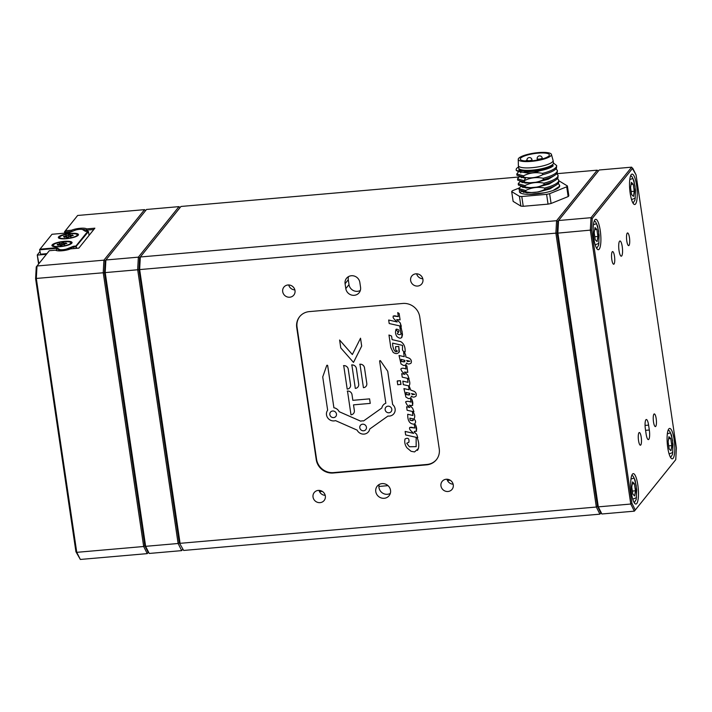 <?xml version="1.0" encoding="UTF-8"?>
<svg xmlns="http://www.w3.org/2000/svg" width="712" height="712" viewBox="0 0 712 712"><rect width="100%" height="100%" fill="white"/><g stroke="black" fill="none" stroke-linecap="round" stroke-linejoin="round"><path stroke-width="1.07" d="M105.136 260.948L105.892 259.987L105.198 272.429L145.64 546.327L149.226 553.455L144.812 545.748L145.64 546.327L178.116 543.496L137.665 269.599L138.359 257.157L139.579 257.94L138.929 269.652L104.486 272.66L105.136 260.948L103.916 260.165L144.554 209.64L77.644 215.469L64.507 231.827L65.273 232.005L65.433 233.1M178.997 206.631L146.521 209.462L105.892 259.987L138.359 257.157L178.997 206.631L180.029 207.628M80.34 559.454L75.926 551.747L35.6 278.659L36.312 278.437L76.754 552.334L80.34 559.454L147.25 553.625L143.673 546.505L144.812 545.748L104.486 272.66L144.812 545.748L148.185 552.45L147.25 553.625L148.185 552.45M632.701 168.174L592.242 218.477L591.592 230.19L631.918 503.277L635.291 509.979L634.356 511.154L675.75 459.676L676.4 447.964L636.074 174.876L632.701 168.174L592.242 218.477L591.592 230.19L631.918 503.277L635.291 509.979L675.75 459.676L676.4 447.964L636.074 174.876L631.66 167.169L599.184 169.999L558.555 220.524L557.861 232.966L598.303 506.864L601.889 513.984L600.848 512.987L599.913 514.162L596.336 507.033L597.475 506.277L600.848 512.987L599.913 514.162L183.66 550.447L179.255 542.74L138.929 269.652L179.255 542.74L178.116 543.496L181.694 550.625L149.226 553.455M182.628 549.45L181.694 550.625L182.628 549.45M381.855 407.967L363.61 420.925A6.871 6.47 -141.2 0 0 360.717 421.166L339.161 411.678A6.871 6.47 -141.2 0 0 333.901 407.762L327.671 365.683A0.507 0.481 -141.2 0 0 326.71 365.541L322.732 376.942L327.645 410.201A6.871 6.47 -141.2 0 0 335.548 420.623L357.104 430.11A6.871 6.47 -141.2 0 0 369.724 429.016L387.969 416.048A6.871 6.47 -141.2 0 0 392.632 404.532L387.728 371.272L380.519 360.851A0.507 0.481 -141.2 0 0 379.63 361.153L385.842 403.241A6.871 6.47 -141.2 0 0 381.855 407.967L363.627 420.917A6.871 6.47 -141.2 0 0 360.708 421.184L339.152 411.687A6.871 6.47 -141.2 0 0 333.892 407.771L327.689 365.674A0.507 0.481 -141.2 0 0 326.79 365.407M368.46 431.801L368.478 431.784A6.871 6.47 -141.2 0 0 368.478 431.784A6.871 6.47 -141.2 0 0 369.733 429.007M335.824 416.449A3.435 3.231 38.8 0 1 330.27 415.817A3.435 3.231 38.8 0 1 330.475 412.15A3.435 3.231 -141.2 0 0 333.634 417.606A3.435 3.231 -141.2 0 0 336.037 412.791A3.435 3.231 -141.2 0 0 330.466 412.15M351.372 275.74A7.627 7.191 -141.2 0 0 345.08 283.723L345.801 288.609A7.627 7.191 -141.2 0 0 359.124 292.748A7.627 7.191 -141.2 0 0 360.557 287.328L359.836 282.433A7.627 7.191 -141.2 0 0 351.372 275.74M348.506 276.612A7.627 7.191 -141.2 0 0 348.284 279.727L345.08 283.723M384.24 498.284A7.627 7.191 -141.2 0 0 389.571 487.569A7.627 7.191 -141.2 0 0 377.209 486.163A7.627 7.191 -141.2 0 0 384.24 498.284M379.202 484.48A7.627 7.191 -141.2 0 0 390.31 493.416M417.686 286.055A6.355 5.99 -141.2 0 0 422.136 277.137A6.355 5.99 -141.2 0 0 411.83 275.962A6.355 5.99 -141.2 0 0 417.686 286.055M289.757 297.216A6.355 5.99 -141.2 0 0 294.207 288.289A6.355 5.99 -141.2 0 0 283.901 287.114A6.355 5.99 -141.2 0 0 289.757 297.216M448.017 491.485A6.355 5.99 -141.2 0 0 452.467 482.558A6.355 5.99 -141.2 0 0 442.161 481.383A6.355 5.99 -141.2 0 0 448.017 491.485M320.089 502.636A6.355 5.99 -141.2 0 0 324.538 493.71A6.355 5.99 -141.2 0 0 314.232 492.535A6.355 5.99 -141.2 0 0 320.089 502.636M518.87 177.003L180.964 206.462L140.326 256.988L556.579 220.702L555.885 233.136L138.929 269.652L139.579 257.94L140.326 256.988L139.632 269.43L180.083 543.327L596.336 507.033L555.885 233.136L557.149 233.189L597.475 506.277L557.149 233.189L557.799 221.476L557.149 233.189L590.328 230.136L591.022 217.694L631.66 167.169M179.255 542.74L183.66 550.447M598.249 171.165L597.217 170.168L556.579 220.702L557.799 221.476L558.555 220.524L591.022 217.694L592.242 218.477M597.217 170.168L556.811 173.692M319.51 491.618L322.278 491.378M378.9 486.447L388.013 485.646M447.43 480.467L450.207 480.226M319.047 490.39A6.355 5.99 -141.2 0 0 325.206 495.338M446.976 479.238A6.355 5.99 -141.2 0 0 453.135 484.187M288.716 284.969A6.355 5.99 -141.2 0 0 294.875 289.918M416.645 273.808A6.355 5.99 -141.2 0 0 422.803 278.766M345.801 288.609L349.005 284.622L348.284 279.727M349.005 284.622A7.627 7.191 -141.2 0 0 360.343 290.443M406.73 443.238L408.875 442.241C409.382 438.556 408.101 437.462 405.03 438.957C404.318 442.09 404.95 445.036 406.917 447.786L411.082 451.301L414.544 451.933L418.398 448.569C419.154 444.938 418.7 441.253 417.027 437.524L417.766 437.693L416.671 434.32L414.402 432.184A0.507 0.481 38.8 0 1 414.811 431.356L415.292 431.454C416.974 430.591 417.072 428.419 415.594 424.939L414.42 424.058C416.102 422.536 415.959 420.854 414.001 419.03C415.354 416.413 414.802 413.886 412.337 411.456L412.933 415.488L407.718 414.268C407.558 420.828 409.72 424.13 414.215 424.156L414.785 428.019L411.198 427.2C409.106 427.52 408.991 428.686 410.842 430.707L413.654 433.377L405.137 431.445L405.653 434.943L416.155 437.328L416.164 446.638L409.4 446.762L406.73 443.238L409.4 446.762M413.45 418.959L409.836 418.14L410.157 420.294L412.471 420.703L413.45 418.959M416.173 446.629L409.409 446.753M400.838 384.533L400.429 380.706L397.207 381.098L397.741 384.747L400.972 384.355L400.447 380.697L397.349 380.902M409.053 378.677L407.7 375.073L404.443 372.065L407.78 372.358L406.89 366.021L405.626 365.078L406.668 363.04C407.834 364.304 409.302 364.322 411.064 363.093C411.83 361.269 411.278 359.667 409.427 358.296L405.849 356.979C405.742 354.389 405.003 352.912 403.642 352.556L404.247 356.668L399.04 355.502L401.007 363.966L403.615 365.514L405.502 365.167L406.071 369.021C403.134 367.89 401.372 367.953 400.803 369.208L402.12 371.717L404.923 374.378L401.719 373.658L402.236 377.164L409.053 378.695L407.718 375.055L404.469 372.073M401.159 359.373L401.461 361.447L403.998 361.927L404.995 360.414L401.159 359.373L401.47 361.429L404.897 361.696M407.504 361.545L409.925 361.242L406.623 360.45L407.504 361.545M407.78 372.358L406.899 366.004L405.635 365.069L406.677 363.022M362.622 424.192A3.435 3.231 -141.2 0 0 359.791 427.787A3.435 3.231 -141.2 0 0 363.601 430.796A3.435 3.231 -141.2 0 0 366.431 427.209A3.435 3.231 -141.2 0 0 362.622 424.192M387.987 406.178A3.435 3.231 -141.2 0 0 385.147 409.774A3.435 3.231 -141.2 0 0 388.957 412.782A3.435 3.231 -141.2 0 0 391.787 409.195A3.435 3.231 -141.2 0 0 387.987 406.178M299.761 316.52A15.263 14.373 -141.2 0 0 297.055 327.164L296.735 327.565A15.263 14.373 38.8 0 1 299.601 316.715A15.263 14.373 38.8 0 1 309.328 311.607L402.814 303.454A15.263 14.373 38.8 0 1 419.742 316.84L439.242 448.898A15.263 14.373 38.8 0 1 436.367 459.747A15.263 14.373 38.8 0 1 426.648 464.856L426.969 464.464A15.263 14.373 -141.2 0 0 436.527 459.552M333.483 472.608L333.163 473.008A15.263 14.373 38.8 0 1 316.235 459.623L316.555 459.222A15.263 14.373 -141.2 0 0 333.483 472.608L426.969 464.464M297.055 327.164L316.555 459.222M296.735 327.565L316.235 459.623M363.432 387.702A4.067 3.836 -141.2 0 0 366.796 383.448L364.482 367.801A4.067 3.836 -141.2 0 0 359.969 364.233L363.432 387.702M359.729 364.233L359.978 364.215A4.067 3.836 -141.2 0 1 364.491 367.784L366.805 383.439A4.067 3.836 -141.2 0 1 366.03 386.34M347.198 389.117A4.067 3.836 -141.2 0 0 350.553 384.863L348.248 369.217A4.067 3.836 -141.2 0 0 343.727 365.648L347.198 389.117M343.495 365.648L343.745 365.63A4.067 3.836 -141.2 0 1 348.257 369.199L350.562 384.854A4.067 3.836 -141.2 0 1 349.797 387.755M401.31 326.256L400.224 322.91L396.709 319.59L400.082 319.857L399.138 313.52L397.741 312.595L398.328 316.6L394.742 315.781C392.659 316.101 392.535 317.276 394.386 319.288L397.207 321.966L388.681 320.026L389.197 323.524L399.708 325.909L400.696 332.62C402.502 335.922 395.534 334.426 397.839 332.851C399.699 330.688 399.201 329.451 396.335 329.14C395.169 331.231 395.249 333.51 396.566 335.993A393.674 370.863 -141.2 0 0 396.851 336.464C400.206 339.321 402.084 338.609 402.485 334.337L400.233 322.892L396.735 319.599M399.138 313.52L397.75 312.595M400.091 319.839L399.147 313.511M408.038 382.317L402.832 381.125L403.348 384.667L408.555 385.842L409.133 389.776L403.927 388.601L405.893 397.073L408.501 398.622L410.388 398.275L410.957 402.129C408.02 400.998 406.258 401.061 405.689 402.307L407.006 404.825L409.818 407.487L406.605 406.757L407.122 410.272L413.939 411.794L412.595 408.172L409.329 405.173L411.483 405.653C413.156 404.941 413.254 402.761 411.776 399.12L410.512 398.186L411.554 396.139C412.72 397.403 414.188 397.421 415.959 396.201C416.716 394.377 416.173 392.775 414.322 391.395L410.735 390.087L409.071 385.824C410.121 384.373 410.041 382.184 408.848 379.265L407.451 378.366L408.038 382.335L402.841 381.142M408.884 395.035L409.845 393.291L406.045 392.481L406.356 394.555L408.884 395.035M405.849 401.559L405.689 402.307M411.518 393.54L412.399 394.635L414.811 394.35L411.509 393.549L412.39 394.644L414.82 394.332M410.975 402.12C408.029 400.981 406.267 401.043 405.698 402.298M415.879 396.308L415.968 396.183C416.725 394.359 416.182 392.757 414.331 391.386L410.744 390.069L409.08 385.806C410.13 384.355 410.059 382.175 408.857 379.247L407.469 378.366M412.675 405.448L411.785 399.112L410.521 398.168L411.563 396.13M413.939 411.785L412.604 408.163L409.364 405.181M409.792 407.469L406.623 406.766M409.133 389.758L403.935 388.61M399.032 352.315L398.773 346.433L395.543 346.717M405.119 352.04C405.395 347.002 403.918 343.522 400.696 341.6L392.09 339.642L391.555 336.037L388.966 335.014L390.826 347.607L393.131 352.342C395.658 354.131 397.732 353.953 399.37 351.808L398.764 346.45L395.534 346.726L395.801 350.197L397.456 351.069C394.537 353.962 392.481 346.7 392.615 343.122L402.52 345.382L402.494 350.01L403.49 351.479L405.128 352.031C405.404 346.993 403.927 343.513 400.705 341.591L392.098 339.624L391.564 336.019L388.975 335.023M401.799 337.577L402.138 331.81L400.589 326.114M398.533 332.406L395.845 329.558M397.18 321.94L388.69 320.026M398.328 316.582L393.229 316.012M370.249 403.384L369.581 398.862L352.849 400.322L352.013 394.635A4.067 3.836 -141.2 0 0 347.5 391.066L350.989 414.802A4.067 3.836 -141.2 0 0 354.345 410.539L353.508 404.861L370.249 403.384L369.564 398.871L352.841 400.331L352.004 394.644A4.067 3.836 -141.2 0 0 347.483 391.075L347.242 391.102M353.588 413.432A4.067 3.836 -141.2 0 0 354.353 410.53L353.517 404.861M357.913 387.043A4.067 3.836 -141.2 0 0 358.688 384.142L356.374 368.496A4.067 3.836 -141.2 0 0 351.862 364.927L355.315 388.414A4.067 3.836 -141.2 0 0 358.67 384.16L356.365 368.505A4.067 3.836 -141.2 0 0 351.853 364.936L351.603 364.953M352.351 354.532L339.615 340.033L340.772 347.919L353.499 362.417L361.696 346.085L360.53 338.209L352.342 354.54L339.606 340.051M353.508 362.399L361.678 346.094L360.521 338.227M393.825 413.779A6.871 6.47 -141.2 0 0 392.65 404.523L387.737 371.263L380.537 360.842A0.507 0.481 -141.2 0 0 379.727 360.788M385.842 403.232A6.871 6.47 -141.2 0 0 383.127 405.173M410.993 363.2L411.082 363.084C411.839 361.26 411.296 359.658 409.445 358.278L405.858 356.97C405.751 354.371 405.021 352.894 403.651 352.538L403.651 352.556M404.906 374.361L401.728 373.658M406.08 369.012C403.143 367.882 401.381 367.935 400.812 369.19M404.247 356.659L399.049 355.502M408.715 442.464L408.893 442.223C409.391 438.539 408.11 437.453 405.048 438.948M405.146 431.428L413.636 433.359M414.785 428.001L409.685 427.431M407.727 414.25L412.933 415.47M412.346 411.438L412.355 411.456C414.811 413.868 415.372 416.395 414.01 419.012C415.977 420.845 416.111 422.519 414.428 424.049L415.603 424.922L416.538 431.267M417.766 437.675L416.689 434.311L414.42 432.166A0.507 0.481 38.8 0 1 414.348 431.508M417.481 450.411L418.407 448.56C419.172 444.92 418.709 441.244 417.036 437.515M333.163 473.008L426.648 464.856M406.062 392.481L406.365 394.537L409.783 394.804M409.845 418.149L410.165 420.276L413.289 420.481M397.456 351.069C394.528 353.98 392.472 346.717 392.606 343.139M391.155 411.625A3.435 3.231 38.8 0 1 385.593 410.993A3.435 3.231 38.8 0 1 385.797 407.326M365.79 429.639A3.435 3.231 38.8 0 1 360.236 429.007A3.435 3.231 38.8 0 1 360.441 425.34M636.599 185.316A15.263 3.649 85 0 0 632.069 174.102A15.263 3.649 85 0 0 630.191 193.299A15.263 3.649 85 0 0 634.721 204.504A15.263 3.649 85 0 0 636.599 185.316A15.263 3.649 85 0 0 632.069 174.102A15.263 3.649 85 0 0 630.191 193.299A15.263 3.649 85 0 0 634.721 204.504A15.263 3.649 85 0 0 636.599 185.316M674.157 439.651A15.263 3.649 85 0 0 669.627 428.437A15.263 3.649 85 0 0 667.74 447.625A15.263 3.649 85 0 0 672.279 458.839A15.263 3.649 85 0 0 674.157 439.651A15.263 3.649 85 0 0 669.627 428.437A15.263 3.649 85 0 0 667.74 447.625A15.263 3.649 85 0 0 672.279 458.839A15.263 3.649 85 0 0 674.157 439.651M600.243 230.528A15.263 3.649 85 0 0 595.713 219.314A15.263 3.649 85 0 0 593.826 238.502A15.263 3.649 85 0 0 598.365 249.716A15.263 3.649 85 0 0 600.243 230.528A15.263 3.649 85 0 0 595.713 219.314A15.263 3.649 85 0 0 593.826 238.502A15.263 3.649 85 0 0 598.365 249.716A15.263 3.649 85 0 0 600.243 230.528M637.801 484.854A15.263 3.649 85 0 0 633.271 473.649A15.263 3.649 85 0 0 631.384 492.838A15.263 3.649 85 0 0 635.923 504.052A15.263 3.649 85 0 0 637.801 484.854A15.263 3.649 85 0 0 633.271 473.649A15.263 3.649 85 0 0 631.384 492.838A15.263 3.649 85 0 0 635.923 504.052A15.263 3.649 85 0 0 637.801 484.854M629.452 237.621A6.355 1.522 85 0 0 627.566 232.949A6.355 1.522 85 0 0 626.783 240.95A6.355 1.522 85 0 0 628.669 245.622A6.355 1.522 85 0 0 629.452 237.621A6.355 1.522 85 0 0 627.566 232.949A6.355 1.522 85 0 0 626.783 240.95A6.355 1.522 85 0 0 628.669 245.622A6.355 1.522 85 0 0 629.452 237.621M656.179 418.594A6.355 1.522 85 0 0 654.292 413.921A6.355 1.522 85 0 0 653.5 421.913A6.355 1.522 85 0 0 655.396 426.586A6.355 1.522 85 0 0 656.179 418.594A6.355 1.522 85 0 0 654.292 413.921A6.355 1.522 85 0 0 653.5 421.913A6.355 1.522 85 0 0 655.396 426.586A6.355 1.522 85 0 0 656.179 418.594M614.483 256.24A6.355 1.522 85 0 0 612.596 251.567A6.355 1.522 85 0 0 611.813 259.56A6.355 1.522 85 0 0 613.699 264.232A6.355 1.522 85 0 0 614.483 256.24A6.355 1.522 85 0 0 612.596 251.567A6.355 1.522 85 0 0 611.813 259.56A6.355 1.522 85 0 0 613.699 264.232A6.355 1.522 85 0 0 614.483 256.24M641.209 437.204A6.355 1.522 85 0 0 639.314 432.531A6.355 1.522 85 0 0 638.531 440.532A6.355 1.522 85 0 0 640.426 445.205A6.355 1.522 85 0 0 641.209 437.204A6.355 1.522 85 0 0 639.314 432.531A6.355 1.522 85 0 0 638.531 440.532A6.355 1.522 85 0 0 640.426 445.205A6.355 1.522 85 0 0 641.209 437.204M622.235 246.601A7.627 1.824 85 0 0 619.974 240.994A7.627 1.824 85 0 0 619.031 250.588A7.627 1.824 85 0 0 621.291 256.195A7.627 1.824 85 0 0 622.235 246.601A7.627 1.824 85 0 0 619.974 240.994A7.627 1.824 85 0 0 619.031 250.588A7.627 1.824 85 0 0 621.291 256.195A7.627 1.824 85 0 0 622.235 246.601M631.918 503.277L630.779 504.034L598.303 506.864L597.475 506.277L600.848 512.987M648.596 425.117L645.072 425.429L648.596 425.117A7.627 1.824 85 0 0 646.336 419.51A7.627 1.824 85 0 0 645.392 429.113L646.113 434A7.627 1.824 85 0 0 648.383 439.607A7.627 1.824 85 0 0 649.317 430.012L648.596 425.117L649.317 430.012L645.57 430.342L649.317 430.012A7.627 1.824 85 0 1 648.383 439.607A7.627 1.824 85 0 1 646.113 434L645.392 429.113A7.627 1.824 85 0 1 646.336 419.51A7.627 1.824 85 0 1 648.596 425.117M601.889 513.984L634.356 511.154L630.779 504.034L590.328 230.136L591.592 230.19M635.291 509.979L675.75 459.676M556.677 165.576L556.455 168.344C554.586 170.693 549.993 172.811 542.678 174.716L542.491 173.39C549.798 171.494 554.39 169.376 556.259 167.026L556.677 165.576L553.473 163.075M558.226 183.509L559.57 185.138L559.151 186.589L553.135 190.46M557.505 178.623L558.849 180.252L558.617 183.02C556.757 185.36 552.165 187.487 544.849 189.383L544.653 188.066C537.934 186.642 531.624 187.461 525.714 190.513L525.91 191.831C532.638 193.255 538.948 192.445 544.849 189.383M558.849 180.252L558.431 181.694C556.562 184.043 551.969 186.17 544.653 188.066M556.784 173.728L558.119 175.357L557.897 178.125C556.036 180.474 551.444 182.592 544.128 184.497L543.932 183.171C537.213 181.747 530.894 182.566 524.993 185.627L525.189 186.945C531.9 188.369 538.21 187.55 544.128 184.497M558.119 175.357L557.701 176.807C555.841 179.157 551.248 181.275 543.932 183.171M557.398 170.462L557.176 173.239C555.316 175.579 550.723 177.706 543.407 179.602L543.212 178.285C550.518 176.389 555.111 174.262 556.98 171.912L557.398 170.462L556.054 168.842M543.212 178.285C536.501 176.861 530.182 177.68 524.272 180.732L524.468 182.05C531.179 183.474 537.489 182.664 543.407 179.602M519.226 176.692L517.508 178.854L524.272 180.732M524.468 182.05L517.704 180.18L517.508 178.854M524.993 185.627L518.229 183.749L519.947 181.587M525.189 186.945L518.425 185.067L518.229 183.749M525.91 191.831L519.146 189.962L518.95 188.635L520.668 186.473M525.714 190.513L518.95 188.635M544.475 192.783L528.749 194.367M519.974 192.658L521.389 191.368M522.074 191.51L527.156 192.89L538.219 191.982L549.833 188.956L556.321 185.022M521.353 186.615L526.435 187.995L537.489 187.087L549.112 184.07L555.6 180.127M520.632 181.729L525.714 183.109L536.777 182.201L548.391 179.175L554.879 175.241M519.911 176.834L525.501 178.231L523.996 180.723M553.242 165.762C550.056 168.139 544.137 169.937 535.468 171.174L539.803 170.791C546.709 169.367 551.204 167.685 553.286 165.745M535.468 171.174L529.621 171.681L519.066 170.328L518.799 168.317M539.803 170.791C534.481 173.069 528.883 173.559 523.017 172.268L529.621 171.681M516.164 169.75L516.253 170.391L523.017 172.268A20.345 4.788 171.6 0 1 516.164 169.75A20.345 4.788 171.6 0 1 518.576 166.946M552.868 166.065A16.527 3.889 -8.4 0 0 552.512 165.193M518.505 171.806L516.787 173.968L523.551 175.837L523.738 177.163C530.458 178.587 536.768 177.769 542.678 174.716M542.491 173.39C535.762 171.966 529.443 172.785 523.551 175.837M523.738 177.163L516.974 175.285L516.787 173.968M549.628 193.7L551.079 203.481L568.158 196.583A28.489 6.702 -8.4 0 0 568.541 196.165A28.489 6.702 -8.4 0 0 568.835 195.747L567.384 185.965A28.489 6.702 171.6 0 1 567.09 186.384A28.489 6.702 171.6 0 1 566.707 186.802L549.628 193.7A28.489 6.702 171.6 0 1 546.602 194.349L521.78 196.512A28.489 6.702 171.6 0 1 519.431 196.325L511.688 191.599A28.489 6.702 171.6 0 1 512.364 190.763L519.066 188.057M568.158 196.583L566.707 186.802M519.707 190.709A20.345 4.788 -8.4 0 0 535.655 194.065A20.345 4.788 -8.4 0 0 559.223 187.069A20.345 4.788 -8.4 0 0 559.579 185.512M558.982 181.177A28.489 6.702 171.6 0 1 559.65 181.24L567.384 185.965M551.079 203.481A28.489 6.702 -8.4 0 1 548.044 204.13L546.602 194.349M548.044 204.13L523.231 206.293L521.78 196.512M511.688 191.599L513.138 201.38L520.873 206.106L519.431 196.325M520.873 206.106A28.489 6.702 -8.4 0 0 523.231 206.293M531.757 160.832A14.703 3.453 -8.4 0 0 549.388 154.842A14.703 3.453 -8.4 0 0 537.934 153.151A14.703 3.453 -8.4 0 0 520.303 159.141A14.703 3.453 -8.4 0 0 531.757 160.832M551.079 155.581A16.785 3.943 171.6 0 1 533.119 161.197A16.785 3.943 171.6 0 1 518.229 159.328A16.785 3.943 171.6 0 1 518.603 158.411A16.785 3.943 171.6 0 1 536.091 152.84A16.785 3.943 171.6 0 1 551.426 154.424A16.785 3.943 171.6 0 1 551.079 155.581M551.426 154.424L553.082 160.423A17.551 4.13 171.6 0 1 553.108 160.538A17.551 4.13 171.6 0 1 552.726 161.624A17.551 4.13 171.6 0 1 534.196 167.471A17.551 4.13 171.6 0 1 518.389 165.674A17.551 4.13 171.6 0 1 518.381 165.549L518.229 159.328M518.389 165.674L518.745 168.112A17.551 4.13 -8.4 0 0 519.413 169.029A17.551 4.13 -8.4 0 0 536.67 169.643A17.551 4.13 -8.4 0 0 553.082 164.071A17.551 4.13 -8.4 0 0 553.099 164.054A17.551 4.13 -8.4 0 0 553.473 162.986L553.108 160.538M553.099 164.054L552.049 165.38A16.278 3.827 171.6 0 1 552.049 165.38A16.278 3.827 171.6 0 1 552.031 165.398A16.278 3.827 171.6 0 1 536.812 170.569A16.278 3.827 171.6 0 1 520.801 169.999L519.413 169.029M634.259 191.252L633.226 184.221L631.375 182.37L630.565 187.532L631.597 194.563L633.449 196.414L634.259 191.252L631.152 191.519M633.226 184.221L631.054 184.417M671.817 445.587L670.775 438.556L668.933 436.696L668.123 441.867L669.155 448.889L671.007 450.749L671.817 445.587L668.71 445.854M670.775 438.556L668.612 438.743M597.902 236.455L596.861 229.433L595.018 227.573L594.2 232.744L595.241 239.766L597.092 241.626L597.902 236.455L594.796 236.731M596.861 229.433L594.689 229.62M635.46 490.791L634.419 483.768L632.567 481.908L631.758 487.07L632.799 494.101L634.65 495.961L635.46 490.791L632.345 491.066M634.419 483.768L632.247 483.955M71.609 230.216L72.188 231.4L65.273 232.005L65.344 230.759L71.609 230.216A8.651 2.029 171.6 0 1 80.136 228.294A8.651 2.029 171.6 0 1 86.624 228.908L86.081 231.302M73.843 230.741A7.627 1.798 -8.4 0 0 72.188 231.4M145.586 210.627L144.554 209.64M35.6 278.659L36.25 266.947L37.006 265.994L36.312 278.437L104.486 272.66M93.797 229.522L85.921 230.207A7.627 1.798 -8.4 0 0 82.138 229.442M64.703 233.162L64.507 231.827M86.624 228.908L94.865 228.187L78.827 248.132L70.586 248.853A8.651 2.029 171.6 0 1 62.211 250.757A8.651 2.029 171.6 0 1 55.652 250.223A8.651 2.029 171.6 0 1 55.572 250.161L55.785 250.304M55.572 250.161L49.306 250.704L37.006 265.994L103.916 260.165L103.222 272.607L143.673 546.505L76.754 552.334L75.926 551.747M38.59 264.027L37.255 254.976L38.902 263.636M71.52 247.74A8.9 2.091 -8.4 0 0 71.191 247.171M37.255 254.976L39.89 251.692M37.638 255.065L46.405 254.309M76.157 248.363L75.899 246.655L73.736 246.842L67.676 249.289A5.091 1.193 171.6 0 1 62.887 250.321A5.091 1.193 171.6 0 1 59.158 250.037L56.408 248.355L56.729 247.705L59.568 249.44A4.575 1.077 -8.4 0 0 62.923 249.707A4.575 1.077 -8.4 0 0 67.231 248.773L73.487 246.245L75.935 246.032L76.771 248.31M67.756 249.796L67.231 248.773M66.261 238.716A10.173 2.394 -8.4 0 0 78.249 235.191A10.173 2.394 -8.4 0 0 70.541 233.403A10.173 2.394 -8.4 0 0 58.722 238.075A10.173 2.394 -8.4 0 0 66.261 238.716M59.852 246.699A10.173 2.394 -8.4 0 0 71.841 243.166A10.173 2.394 -8.4 0 0 64.124 241.377A10.173 2.394 -8.4 0 0 52.305 246.049A10.173 2.394 -8.4 0 0 59.852 246.699M75.935 246.032L87.914 231.142L88.475 231.587L75.899 246.655M40.629 254.193L39.596 249.698L40.629 254.193L46.939 253.641M39.979 249.787L56.408 248.355L56.746 250.633M73.736 246.842L73.995 248.55M87.914 231.142L85.467 231.356L82.636 229.62A4.575 1.077 -8.4 0 0 74.965 230.296L68.708 232.815L51.994 234.275L40.014 249.164L56.729 247.705M39.596 249.698L40.014 249.164L39.596 249.698M44.536 248.773L43.993 249.44M89.044 235.423L88.475 231.587M60.128 246.441A8.9 2.091 171.6 0 1 53.195 245.417A8.9 2.091 171.6 0 1 63.866 241.786A8.9 2.091 171.6 0 1 70.808 242.819A8.9 2.091 171.6 0 1 60.128 246.441M57.53 244.269L60.244 244.02L59.416 243.513L61.428 243.673L62.078 242.934L63.946 242.774L63.43 243.495L66.02 242.934L64.187 243.673L66.875 243.46L63.76 244.216L64.587 244.723L62.567 244.563L61.917 245.302L60.048 245.462L60.564 244.741L57.975 245.302L59.808 244.563L57.12 244.777L57.53 244.269L57.868 244.714M59.79 244.074L59.906 244.883M64.614 243.655L64.685 244.118M62.122 245.044L62.078 242.934M61.588 243.548L61.846 245.302M63.964 243.379L63.973 244.18M66.545 238.467A8.9 2.091 171.6 0 1 59.612 237.434A8.9 2.091 171.6 0 1 70.283 233.812A8.9 2.091 171.6 0 1 77.225 234.835A8.9 2.091 171.6 0 1 66.545 238.467M68.539 237.069L68.494 234.96L70.363 234.791L69.847 235.521L72.437 234.96L70.604 235.699L73.291 235.476L70.176 236.233L71.004 236.74L68.984 236.589L68.334 237.318L66.465 237.479L66.981 236.758L64.391 237.318L66.225 236.58L63.537 236.802L63.946 236.295L64.285 236.731M63.946 236.295L66.207 236.099L66.323 236.9M66.207 236.099L65.824 235.53L67.845 235.69L68.494 234.96M66.955 236.873L67.035 237.434M71.031 235.672L71.102 236.144M70.381 235.405L70.39 236.206M526.916 160.423A2.545 2.545 0 0 1 530.173 157.663A2.545 2.545 0 0 1 531.953 159.728A2.545 0.596 171.6 0 1 531.882 159.906A2.545 0.596 171.6 0 1 528.829 160.77A2.545 0.596 171.6 0 1 528.473 160.787M537.186 158.803A2.545 2.545 0 0 1 540.364 155.972A2.545 2.545 0 0 1 542.215 158.055A2.545 0.596 171.6 0 1 542.161 158.215A2.545 0.596 171.6 0 1 539.162 159.096A2.545 0.596 171.6 0 1 537.186 158.803L537.373 160.075M629.791 179.504L632.95 178.498L635.033 186.135L635.246 198.159L631.544 199.583M667.349 433.839L670.508 432.825L672.591 440.47L672.804 452.494L669.093 453.918M593.434 224.707L596.594 223.702L598.676 231.347L598.89 243.37L595.179 244.795M630.983 479.043L634.152 478.037L636.225 485.673L636.448 497.706L632.737 499.13M59.568 249.44L59.283 250.882M63.475 243.486L63.644 244.643M69.892 235.512L70.061 236.669M559.668 185.814L559.57 185.138M531.953 159.728L532.113 160.805M552.663 166.216L552.459 164.864M523.623 192.454L523.516 191.706M522.902 187.559L522.795 186.811M522.181 182.664L522.074 181.916M521.46 177.778L521.353 177.03M520.739 172.882L520.623 172.135M520.454 170.969L520.258 169.616M528.776 161.01A2.545 2.545 0 0 0 525.545 160.974M542.215 158.055L542.348 158.936M633.039 203.187L634.988 199.974L635.505 190.184L633.956 180.848L631.953 176.603L630.645 175.695M670.597 457.522L672.546 454.3L673.062 444.51L671.514 435.183L669.511 430.938L668.203 430.03M596.683 248.399L598.632 245.177L599.148 235.387L597.599 226.06L595.588 221.815L594.289 220.907M634.241 502.725L636.19 499.512L636.706 489.723L635.157 480.386L633.146 476.141L631.838 475.233M55.696 248.417L54.913 247.865M53.195 245.417L53.347 246.486M63.599 244.643L63.421 243.477M70.808 242.819L70.96 243.878M59.612 237.434L59.764 238.502M70.016 236.669L69.838 235.503M77.225 234.835L77.377 235.903"/></g></svg>
